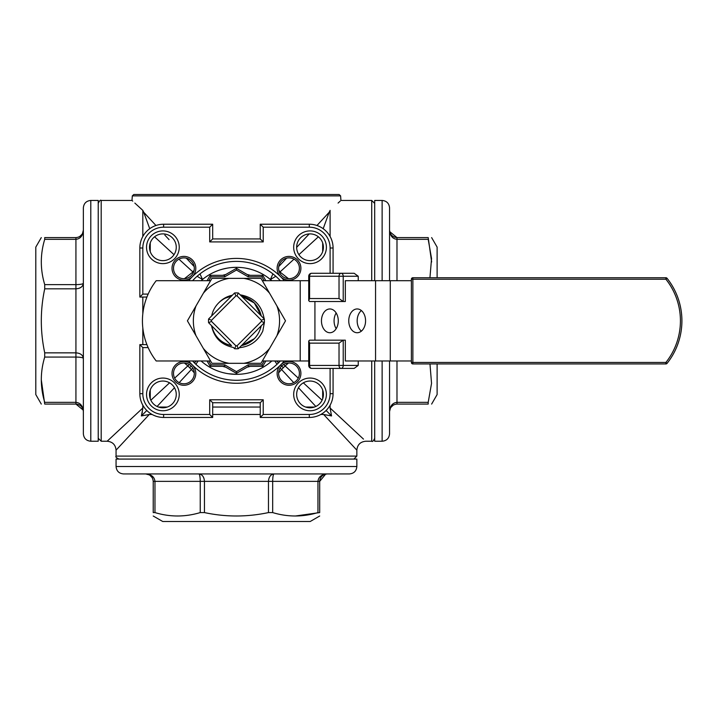 <?xml version="1.0" encoding="UTF-8"?>
<svg xmlns="http://www.w3.org/2000/svg" width="716" height="716" viewBox="0 0 716 716"><rect width="100%" height="100%" fill="white"/><g stroke="black" fill="none" stroke-linecap="round" stroke-linejoin="round"><path stroke-width="1.07" d="M276.591 360.971L278.497 362.878M284.279 360.971A62.426 62.426 0 0 1 280.6 364.981A11.895 11.895 0 0 1 299.995 368.838A11.895 11.895 0 0 1 289.013 385.28A11.895 11.895 0 0 1 280.6 364.981L283.241 367.621M189.677 367.621L191.27 366.037M194.421 362.878L196.327 360.971M218.031 339.277L218.595 338.704M390.077 408.147L389.558 411.512C390.05 405.927 392.529 402.875 396.986 402.338L428.204 402.338L428.204 404.075C432.741 404.075 432.741 404.075 428.204 404.075C432.741 404.075 432.741 404.075 428.204 404.075L396.986 404.075C392.529 404.513 390.05 406.992 389.558 411.512L390.489 407.905M437.118 363.943L437.118 394.57L431.632 404.075M437.118 277.736L437.118 247.11L431.632 237.605M429.94 277.736L431.551 258.565L428.204 239.341L396.986 239.341C392.529 238.813 390.05 235.752 389.558 230.176C390.05 234.696 392.529 237.166 396.986 237.605L428.204 237.605C432.741 237.605 432.741 237.605 428.204 237.605C432.741 237.605 432.741 237.605 428.204 237.605L431.632 261.984M428.204 402.338L431.542 383.364L429.994 364.229M167.741 473.938L145.796 473.938C151.371 474.431 154.432 476.91 154.969 481.367L154.969 512.584L153.224 512.584C153.224 517.122 153.224 517.122 153.224 512.584C153.224 517.122 153.224 517.122 153.224 512.584L153.224 481.367C152.785 476.91 150.315 474.431 145.796 473.938L149.572 474.968M319.694 516.012L310.198 521.499L162.729 521.499L153.224 516.012M272.68 512.584L268.473 512.584L268.473 481.367C268.804 476.91 270.648 474.431 274.013 473.938C273.199 474.431 272.76 476.91 272.68 481.367L272.68 512.584C287.698 517.122 302.787 517.122 317.958 512.584L317.958 481.367C318.495 476.91 321.547 474.431 327.131 473.938C322.612 474.431 320.133 476.91 319.694 481.367L319.694 512.584C319.694 517.122 319.694 517.122 319.694 512.584C319.694 517.122 319.694 517.122 319.694 512.584L295.314 516.012M204.445 512.584L200.238 512.584L200.238 481.367C200.167 476.91 199.719 474.431 198.905 473.938C202.27 474.431 204.123 476.91 204.445 481.367L204.445 512.584C225.683 517.122 247.02 517.122 268.473 512.584M154.969 512.584C169.978 517.122 185.068 517.122 200.238 512.584M382.129 280.708L382.129 200.444C386.64 200.883 389.119 203.362 389.558 207.873L389.558 280.708M389.558 360.971L389.558 433.806C389.119 438.317 386.64 440.796 382.129 441.235L382.129 360.971M349.426 473.938L123.492 473.938C118.981 473.5 116.502 471.021 116.064 466.501L356.854 466.501C356.416 471.021 353.937 473.5 349.426 473.938M382.129 200.444L374.692 200.444L374.692 280.708M374.692 360.971L374.692 441.235L382.129 441.235M356.854 466.501L356.854 459.072L116.064 459.072L116.064 466.501M82.796 233.013L83.36 230.176C82.877 235.752 80.398 238.804 75.932 239.341L44.723 239.341L44.723 237.605C40.177 237.605 40.177 237.605 44.723 237.605C40.177 237.605 40.177 237.605 44.723 237.605L75.932 237.605C80.398 237.166 82.868 234.696 83.36 230.176L82.429 233.783M41.286 404.075L35.8 394.57L35.8 247.11L41.286 237.605M44.723 357.06L44.723 352.854L75.932 352.854C80.398 353.176 82.868 355.029 83.36 358.394C82.877 357.579 80.398 357.141 75.932 357.06L44.723 357.06C40.177 372.078 40.177 387.168 44.723 402.338L75.932 402.338C80.398 402.875 82.868 405.927 83.36 411.512C82.877 406.992 80.398 404.513 75.932 404.075L44.723 404.075C40.177 404.075 40.177 404.075 44.723 404.075C40.177 404.075 40.177 404.075 44.723 404.075L41.286 379.695M44.723 288.825L44.723 284.619L75.932 284.619C80.398 284.547 82.868 284.1 83.36 283.285C82.877 286.651 80.398 288.503 75.932 288.825L44.723 288.825C40.177 310.064 40.177 331.401 44.723 352.854M44.723 239.341C40.177 254.359 40.177 269.449 44.723 284.619M83.36 433.806L83.36 207.873C83.808 203.362 86.278 200.883 90.798 200.444L90.798 441.235C86.278 440.796 83.808 438.317 83.36 433.806M90.798 441.235L98.226 441.235L98.226 200.444L90.798 200.444M340.601 195.88L132.317 195.88L133.803 194.501L339.124 194.501L340.601 195.88L340.923 200.444L371.72 200.444L374.692 203.416M322.674 194.501L150.253 194.501M183.914 278.694A10.409 10.409 0 0 0 192.917 263.085A10.409 10.409 0 0 0 174.901 263.085A10.409 10.409 0 0 0 183.914 278.694M289.013 278.694A10.409 10.409 0 0 0 298.026 263.085A10.409 10.409 0 0 0 280.001 263.085A10.409 10.409 0 0 0 289.013 278.694M183.914 383.794A10.409 10.409 0 0 0 192.917 368.194A10.409 10.409 0 0 0 174.901 368.194A10.409 10.409 0 0 0 183.914 383.794M289.013 383.794A10.409 10.409 0 0 0 298.026 368.194A10.409 10.409 0 0 0 280.001 368.194A10.409 10.409 0 0 0 289.013 383.794M309.589 343.134L309.589 365.429L358.233 365.429L354.16 368.391A5.934 5.934 178 0 1 353.74 368.409L341.12 368.409A2.971 2.103 -90 0 1 339.026 365.429L339.026 343.134L309.589 343.134L308.721 341.031L309.589 340.163L343.224 340.163L343.224 365.429A2.971 2.103 90 0 1 341.12 368.409L311.693 368.409A2.971 2.103 -90 0 1 309.589 365.429L308.721 365.429L308.721 341.031M358.233 280.708L358.233 276.251L354.16 273.288A5.934 5.934 2 0 0 353.74 273.279L311.693 273.279A2.971 2.103 90 0 0 309.589 276.251L309.589 298.545L308.721 300.648L309.589 301.517L345.327 301.517L345.327 280.708L390.274 280.708L390.274 360.971L345.327 360.971L345.327 340.163L343.224 340.163L339.026 343.134M412.872 277.736L412.872 279.222L665.898 279.222L665.898 277.736A1.486 1.486 0 0 1 667.061 278.3A68.369 68.369 0 0 1 667.061 363.388A1.486 1.486 0 0 1 665.898 363.943L412.872 363.943L412.872 362.457L665.898 362.457A66.883 66.883 0 0 0 665.898 279.222L667.061 278.3A1.486 1.486 0 0 0 665.898 277.736L412.872 277.736A1.486 1.486 0 0 0 411.387 279.222L412.872 279.222L412.872 362.457L411.387 362.457L411.387 279.222M261.152 326.219L261.242 325.789C258.628 336.395 252.014 343.009 241.408 345.622L254.332 338.704L241.408 345.622C252.014 343.009 258.628 336.395 261.242 325.789C258.628 336.395 252.014 343.009 241.408 345.622C252.014 343.009 258.628 336.395 261.242 325.789C258.628 336.395 252.014 343.009 241.408 345.622L238.303 348.728A27.942 27.942 0 0 1 234.615 348.728L233.353 347.466C221.307 344.933 214.021 337.639 211.497 325.61L208.58 322.683A27.942 27.942 0 0 1 208.58 318.996L234.615 292.96A27.942 27.942 0 0 1 238.303 292.96L240.173 294.831C253.759 297.203 261.752 305.195 264.15 318.799L264.347 318.996A27.942 27.942 0 0 1 264.347 322.683L262.817 330.98C258.109 340.986 250.269 346.562 239.296 347.725L238.303 348.728L237.023 345.801L261.43 321.403L264.347 322.683M208.58 322.683L211.497 321.403L235.904 345.801L234.615 348.728M276.904 335.741A43.103 43.103 0 0 0 276.904 305.938L269.592 293.265A43.103 43.103 0 0 0 243.78 278.363L229.138 278.363A43.103 43.103 0 0 0 203.335 293.265L196.014 305.938A43.103 43.103 0 0 0 196.014 335.741L203.335 348.415A43.103 43.103 0 0 0 229.138 363.316L243.78 363.316A43.103 43.103 0 0 0 269.592 348.415L285.514 320.84L276.904 305.938M348.755 320.84A11.895 8.404 -90 0 0 357.168 332.734A11.895 8.404 -90 0 0 365.572 320.84A11.895 8.404 -90 0 0 357.168 308.954A11.895 8.404 -90 0 0 348.755 320.84M361.374 310.547A11.895 8.404 -90 0 0 357.168 320.84A11.895 8.404 -90 0 0 361.374 331.141M321.457 320.84A11.895 8.404 -90 0 0 329.87 332.734A11.895 8.404 -90 0 0 338.274 320.84A11.895 8.404 -90 0 0 329.87 308.954A11.895 8.404 -90 0 0 321.457 320.84M336.18 312.973A11.895 8.404 -90 0 0 334.077 320.84A11.895 8.404 -90 0 0 336.18 328.707M225.773 367.192A47.56 47.56 0 0 1 222.676 366.359M222.676 275.32A47.56 47.56 0 0 1 225.773 274.496M247.154 274.496A47.56 47.56 0 0 1 250.251 275.32M250.251 366.359A47.56 47.56 0 0 1 247.154 367.192M152.114 414.483L149.277 414.483L116.064 450.158C115.536 444.734 112.564 441.763 107.149 441.235L101.198 441.235L98.226 438.264M320.804 414.483L323.641 414.483L356.854 450.158L356.854 456.101L353.883 459.072M310.028 407.789A13.38 13.38 0 0 0 321.618 387.723A13.38 13.38 0 0 0 298.447 387.723A13.38 13.38 0 0 0 310.028 407.789M162.89 260.642A13.38 13.38 0 0 0 174.471 240.576A13.38 13.38 0 0 0 151.3 240.576A13.38 13.38 0 0 0 162.89 260.642M192.595 360.971A59.455 59.455 0 0 0 280.323 360.971M280.323 280.708A59.455 59.455 0 0 0 192.595 280.708M162.89 407.789A13.38 13.38 0 0 0 174.471 387.723A13.38 13.38 0 0 0 151.3 387.723A13.38 13.38 0 0 0 162.89 407.789M310.028 260.642A13.38 13.38 0 0 0 321.618 240.576A13.38 13.38 0 0 0 298.447 240.576A13.38 13.38 0 0 0 310.028 260.642M316.964 225.495L329.208 212.231L330.103 210.37C344.396 197.276 344.396 197.276 330.103 210.37L330.103 236.495M338.077 203.076L340.207 201.115M286.597 258.172L278.757 266.54L286.597 258.172M194.161 266.54L186.321 258.172L194.161 266.54M164.805 235.045L169.057 239.627M153.367 222.685L143.773 212.303M134.85 203.076L142.815 210.37C128.522 197.276 128.522 197.276 142.815 210.37L143.71 212.231L155.963 225.495M132.317 195.88L131.995 200.444L132.72 201.115M296.657 247.387L309.16 233.917M107.149 441.235L142.815 408.022L142.815 405.184M142.815 344.62L142.815 327.937M142.815 313.742L142.815 297.059M142.815 236.495L142.815 210.37M140.551 410.134L116.395 432.625M260.239 414.483L212.679 414.483M356.854 456.101L116.064 456.101L116.064 450.158L118.194 447.867M120.906 444.949L124.96 440.6M129.614 435.605L134.939 429.877M325.753 416.748L348.245 440.904M330.103 405.184L330.103 408.022L363.486 439.105M360.569 436.393L356.837 432.911M356.792 432.876L356.219 432.339M351.225 427.685L345.497 422.359M272.921 273.879L270.415 279.482L271.856 280.708L268.545 278.023M267.668 277.369L266.817 276.779M265.842 276.116L265.224 275.723M264.875 275.499L262.987 274.371M260.901 273.235L258.834 272.232M256.784 271.346L254.78 270.567M252.524 269.798L250.448 269.189M250.287 269.144L245.821 268.16M241.14 267.533L236.459 267.328A53.512 53.512 0 0 0 201.071 280.708L202.512 279.482L197.097 276.286M271.856 280.708A53.512 53.512 0 0 0 236.459 267.328L231.796 267.533M201.536 361.374L201.071 360.971A53.512 53.512 0 0 0 271.856 360.971L271.632 361.168M227.124 268.151L222.658 269.144M222.524 269.18L220.412 269.798M218.165 270.559L216.143 271.337M214.084 272.232L213.1 272.698M211.999 273.244L210.951 273.798M209.904 274.389L208.974 274.926M208.034 275.508L207.076 276.125M206.101 276.779L205.25 277.369M204.373 278.023L202.512 279.482M202.914 362.529L203.434 362.94M205.483 364.471L206.468 365.16M207.622 365.912L208.777 366.628M211.068 367.943L213.323 369.089M214.442 369.608L215.543 370.091M216.814 370.611L218.076 371.094M220.089 371.783L220.618 371.953M223.15 372.669L225.674 373.251M228.368 373.734L236.459 374.352M241.829 374.083L244.523 373.743M247.208 373.26L249.723 372.678M254.806 371.112L256.077 370.628M257.339 370.109L258.449 369.626M259.568 369.107L261.823 367.952M264.115 366.646L265.269 365.93M266.424 365.178L267.417 364.489M269.467 362.958L269.995 362.538M271.382 361.383L271.856 360.971M324.285 474.502L327.131 473.938L302.716 473.938M411.387 280.708L390.274 280.708M411.387 360.971L390.274 360.971M218.595 302.975A25.293 25.275 -112.5 0 1 231.51 296.066L232.369 295.207C226.954 296.361 222.363 298.948 218.595 302.975A25.266 25.266 0 0 0 211.685 315.89M225.236 298.205A25.266 25.266 0 0 1 231.51 296.066L225.236 298.205L231.51 296.066L225.236 298.205L231.51 296.066L225.236 298.205L231.51 296.066L232.369 295.207M211.497 325.61L231.51 345.622C220.904 343.009 214.29 336.395 211.685 325.789L211.685 325.789C214.29 336.395 220.904 343.009 231.51 345.622C220.904 343.009 214.29 336.395 211.685 325.789C214.29 336.395 220.904 343.009 231.51 345.622C220.904 343.009 214.29 336.395 211.685 325.789C214.29 336.395 220.904 343.009 231.51 345.622A25.266 25.266 0 0 1 211.685 325.789M231.51 345.622A25.293 25.275 112.5 0 1 229.845 345.228M250.144 342.087A25.266 25.266 0 0 1 241.408 345.622L239.296 347.725L241.408 345.622M241.408 296.066C252.014 298.67 258.628 305.285 261.242 315.89L254.332 302.975L241.408 296.066M263.801 318.459L240.173 294.831M243.78 363.316L260.982 363.316L269.592 348.415M269.592 293.265L260.982 278.363L243.78 278.363M229.138 278.363L211.936 278.363L203.335 293.265M196.014 305.938L187.413 320.84L196.014 335.741M203.335 348.415L211.936 363.316L229.138 363.316M262.342 360.971L300.21 360.971L300.21 280.708L262.342 280.708M210.585 280.708L156.195 280.708A65.398 65.398 0 0 0 156.195 360.971L210.585 360.971M358.233 365.429L358.233 360.971M300.21 280.708L308.721 280.708M308.721 360.971L300.21 360.971M146.905 297.059L139.844 297.059L139.844 248.005A23.78 23.78 0 0 1 163.624 224.224L212.679 224.224L212.679 238.938L260.239 238.938L260.239 224.224L309.294 224.224A23.78 23.78 0 0 1 333.074 248.005L333.074 273.279M333.074 368.409L333.074 393.675A23.78 23.78 0 0 1 309.294 417.455L260.239 417.455L260.239 402.741L212.679 402.741L212.679 417.455L163.624 417.455A23.78 23.78 0 0 1 139.844 393.675L139.844 344.62L146.905 344.62M150.253 242.885L150.253 251.656M150.253 390.023L150.253 398.794M150.834 400.208L169.576 382.827M174.65 378.129L187.825 365.921L184.433 363.003M184.424 278.685L192.962 271.999L178.919 259.156M174.024 254.681L154.558 236.799M318.36 236.799L298.894 254.681M293.999 259.156L279.956 271.999L288.494 278.685M288.494 363.003L285.102 365.921L298.277 378.129M303.342 382.827L322.093 400.208M322.674 398.794L322.674 390.023M322.674 251.656L322.674 242.885M158.505 407.046L167.276 407.046M212.679 407.046L260.239 407.046M305.642 407.046L314.422 407.046M315.828 406.473L298.447 387.723M293.748 382.657L281.54 369.483L278.622 372.875M194.304 372.875L191.378 369.483L179.17 382.657M174.471 387.723L157.099 406.473M330.103 408.022L331.553 415.933L330.103 408.022M329.208 212.231L323.185 228.708M326.111 410.492L331.553 415.933L323.641 414.483M142.806 408.63L141.365 415.933L142.359 411.995M141.365 415.933L149.277 414.483L141.365 415.933L146.816 410.492M149.734 228.708L143.71 212.231M198.153 360.971L195.889 364.301M192.783 367.961L191.378 369.483L187.825 365.921L189.337 364.516M283.581 364.516L285.102 365.921L281.54 369.483L280.135 367.961M277.029 364.301L274.774 360.971M279.356 360.971L279.92 361.41M279.07 271.373L279.956 271.999L279.5 272.51M275.83 276.286L270.433 279.5M193.418 272.51L192.962 271.999L193.848 271.373M192.998 361.41L193.571 360.971M199.997 273.879L202.521 279.473M139.844 344.62L142.815 347.591L142.815 393.675A20.809 20.809 0 0 0 163.624 414.483L209.707 414.483L212.679 417.455M209.707 414.483L209.707 399.77L212.679 402.741M209.707 399.77L263.22 399.77L260.239 402.741M139.844 297.059L142.815 294.088L148.158 294.088M263.22 399.77L263.22 414.483L260.239 417.455M212.679 224.224L209.707 227.196L163.624 227.196A20.809 20.809 0 0 0 142.815 248.005L142.815 294.088M212.679 238.938L209.707 241.91L209.707 227.196M260.239 238.938L263.22 241.91L209.707 241.91M260.239 224.224L263.22 227.196L263.22 241.91M278.846 270.487L280.225 271.722M192.694 271.722L194.081 270.487M207.067 280.708L210.182 275.32L224.341 275.32L236.459 268.321L248.577 275.32L262.745 275.32L265.851 280.708M265.851 360.971L262.745 366.359L248.577 366.359L236.459 373.358L224.341 366.359L210.182 366.359L207.067 360.971M248.577 366.359L248.184 364.874L261.886 364.874L262.745 366.359M236.459 373.358L236.459 371.64L248.184 364.874M224.341 366.359L224.734 364.874L236.459 371.64M210.182 366.359L211.041 364.874L224.734 364.874M264.141 280.708L261.886 276.806L262.745 275.32M261.886 276.806L248.184 276.806L248.577 275.32M248.184 276.806L236.459 270.039L236.459 268.321M236.459 270.039L224.734 276.806L224.341 275.32M210.182 275.32L211.041 276.806L208.786 280.708M264.311 322.719L239.296 347.725M208.58 318.996L211.497 320.285A24.97 24.97 0 0 0 211.497 321.403M234.615 292.96L235.904 295.878L211.497 320.285M261.43 321.403A24.97 24.97 0 0 0 261.43 320.285L264.347 318.996M238.303 292.96L237.023 295.878A24.97 24.97 0 0 0 235.904 295.878M411.387 362.457A1.486 1.486 0 0 0 412.872 363.943A1.486 1.486 0 0 1 411.387 362.457M309.589 298.545L339.026 298.545L343.224 301.517L343.224 276.251A2.971 2.103 90 0 0 341.12 273.279A2.971 2.103 90 0 0 339.026 276.251L308.721 276.251L308.721 300.648M79.172 288.271L81.177 287.214M82.385 286.033L82.823 285.362M82.796 408.666L82.626 407.529M76.182 357.06L77.677 357.096M81.731 284.127L79.046 284.503M75.932 237.605L75.932 404.075L83.217 410.062M82.268 234.06L79.548 236.665M203.89 478.127L202.834 476.122M201.652 474.914L200.981 474.484M272.68 481.116L272.715 479.622M327.131 473.938L323.149 474.672M199.746 475.576L200.122 478.252M153.224 481.367L319.694 481.367L325.682 474.082M149.68 475.03L152.284 477.751M390.122 233.013L390.292 234.15M396.986 280.708L396.986 237.605L389.701 231.617M390.65 407.619L393.37 405.014M188.639 280.708A62.426 62.426 0 0 1 192.318 276.698A11.895 11.895 0 0 1 172.422 265.215A11.895 11.895 0 0 1 189.856 257.993A11.895 11.895 0 0 1 192.318 276.698A62.426 62.426 0 0 1 280.6 276.698A11.895 11.895 0 0 1 283.071 257.993A11.895 11.895 0 0 1 300.496 265.215A11.895 11.895 0 0 1 280.6 276.698A62.426 62.426 0 0 1 284.279 280.708M280.6 364.981A62.426 62.426 0 0 1 192.318 364.981A11.895 11.895 0 0 1 183.914 385.28A11.895 11.895 0 0 1 172.923 368.838A11.895 11.895 0 0 1 192.318 364.981A62.426 62.426 0 0 1 188.639 360.971M665.898 362.457L667.061 363.388A1.486 1.486 0 0 1 665.898 363.943L665.898 362.457M235.904 345.801A24.97 24.97 0 0 0 237.023 345.801M131.995 200.444L101.198 200.444L101.198 441.235M356.854 450.158C357.382 444.734 360.354 441.763 365.778 441.235L371.72 441.235L371.72 360.971M371.72 280.708L371.72 200.444M310.028 410.76A16.352 16.352 0 0 1 295.869 386.237A16.352 16.352 0 0 1 324.196 386.237A16.352 16.352 0 0 1 310.028 410.76M162.89 263.622A16.352 16.352 0 0 1 148.731 239.09A16.352 16.352 0 0 1 177.049 239.09A16.352 16.352 0 0 1 162.89 263.622M162.89 410.76A16.352 16.352 0 0 1 148.731 386.237A16.352 16.352 0 0 1 177.049 386.237A16.352 16.352 0 0 1 162.89 410.76M310.028 263.622A16.352 16.352 0 0 1 295.869 239.09A16.352 16.352 0 0 1 324.196 239.09A16.352 16.352 0 0 1 310.028 263.622M314.924 301.517L314.924 340.163M375.56 360.971L375.56 280.708M224.734 276.806L211.041 276.806M208.786 360.971L211.041 364.874M261.886 364.874L264.141 360.971M309.294 227.196L309.294 224.224A23.78 23.78 0 0 1 333.074 248.005L330.103 248.005A20.809 20.809 0 0 0 309.294 227.196L263.22 227.196M330.103 393.675L333.074 393.675A23.78 23.78 0 0 1 309.294 417.455L309.294 414.483A20.809 20.809 0 0 0 330.103 393.675L330.103 368.409M163.624 414.483L163.624 417.455A23.78 23.78 0 0 1 139.844 393.675L142.815 393.675M142.815 248.005L139.844 248.005A23.78 23.78 0 0 1 163.624 224.224L163.624 227.196M330.103 273.279L330.103 248.005M148.158 347.591L142.815 347.591M263.22 414.483L309.294 414.483M358.233 276.251L339.026 276.251L339.026 298.545M261.43 320.285L237.023 295.878M396.986 360.971L396.986 404.075M101.198 200.444C100.473 199.692 99.488 200.677 98.226 203.416M116.064 456.101C115.312 456.826 116.296 457.819 119.035 459.072M371.72 441.235C372.445 441.996 373.439 441.002 374.692 438.264M270.415 279.482L267.793 277.459M311.693 273.279A2.971 2.971 0 0 0 308.721 276.251M308.721 365.429A2.971 2.971 0 0 0 311.693 368.409M145.796 473.938L148.633 474.502M389.558 411.512L390.122 408.666"/></g></svg>
